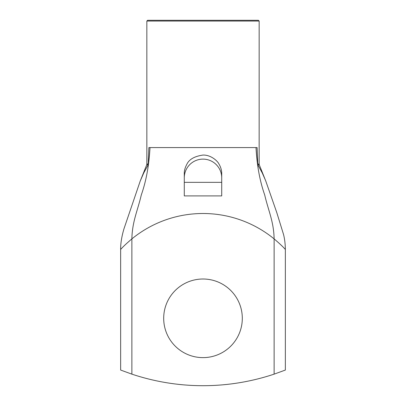 <?xml version="1.0" encoding="UTF-8"?>
<svg xmlns="http://www.w3.org/2000/svg" width="406" height="406" viewBox="0 0 406 406"><rect width="100%" height="100%" fill="white"/><g stroke="black" fill="none" stroke-linecap="round" stroke-linejoin="round"><path stroke-width="0.61" d="M147.992 165.125L148.241 163.689L146.85 164.405L147.992 165.125L143.724 172.992L140.248 180.98L146.769 164.674M146.642 164.968L146.774 164.643M259.226 164.643L257.759 163.684L258.008 165.125L259.226 164.643L259.358 164.968M148.241 163.689L148.89 147.581L257.11 147.581L257.759 163.689M258.008 165.125L262.276 172.992L265.631 180.614L276.785 212.602L283.54 234.49C284.667 238.901 285.276 243.889 285.357 249.457L284.966 249.03C282.82 246.599 279.206 243.219 274.126 238.895L274.126 374.139L285.357 370.059L285.357 249.457M258.404 20.3L147.596 20.3L146.845 21.051L259.155 21.051L258.404 20.3L152.463 20.3M184.283 195.905L221.717 195.905L221.717 173.783C221.737 170.312 220.778 166.988 218.839 163.806C217.586 161.091 210.978 154.813 203 155.067C194.383 156.305 188.963 159.456 186.74 164.511C185.004 167.769 184.182 170.86 184.283 173.783L184.283 195.905L184.283 182.345L221.717 182.345L221.717 191.333M221.717 177.838A18.717 18.717 0 0 0 203 159.122A18.717 18.717 0 0 0 184.283 177.838M149.992 147.581C149.068 165.298 146.175 181.081 141.303 194.926C137.609 210.821 132.234 221.524 131.874 238.895C126.799 243.214 123.185 246.599 121.029 249.04L120.673 249.421M242.306 318.319A39.306 39.306 0 0 1 183.345 352.357A39.306 39.306 0 0 1 183.345 284.276A39.306 39.306 0 0 1 242.306 318.319M274.126 374.139A224.609 224.609 0 0 1 131.874 374.139L131.874 238.895A112.305 112.305 0 0 1 274.126 238.895C273.766 221.524 268.391 210.821 264.697 194.926C259.825 181.081 256.932 165.298 256.008 147.581M140.248 180.98L123.987 228.751C121.653 236.637 120.541 243.722 120.643 249.457L120.643 370.059L131.874 374.139M146.85 164.45L146.845 21.051M259.155 21.051L259.15 164.45M259.231 164.674L265.752 180.985"/></g></svg>
